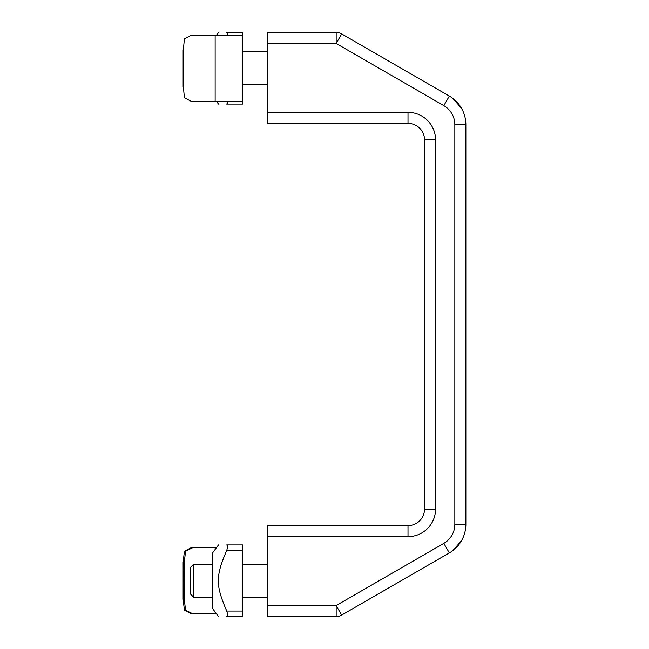 <?xml version="1.0" encoding="UTF-8"?>
<svg xmlns="http://www.w3.org/2000/svg" width="649" height="649" viewBox="0 0 649 649"><rect width="100%" height="100%" fill="white"/><g stroke="black" fill="none" stroke-linecap="round" stroke-linejoin="round"><path stroke-width="0.97" d="M192.753 613.792L185.573 610.222L184.243 599.108L184.275 591.75L183.172 591.75L183.14 599.108L184.397 610.165L191.236 613.792L216.466 613.792M191.236 547.667L192.753 547.667L191.236 547.667L184.397 551.301L183.14 562.359L183.172 591.75M183.172 569.708L184.275 569.708L184.243 562.359L185.573 551.236L192.753 547.667L215.135 547.667L215.135 549.46M216.466 547.667L215.135 547.667M184.275 569.708L184.275 591.75M215.135 611.999L215.135 613.792M226.736 544.917L242.685 544.917L242.685 550.425L226.736 550.425L227.807 546.531L226.736 544.917C215.541 544.917 215.541 544.917 226.736 544.917C215.541 544.917 215.541 544.917 226.736 544.917L227.807 546.531M218.502 616.55L212.377 608.283L212.377 553.183L218.502 544.917M227.807 614.936L226.736 616.55C215.541 616.55 215.541 616.55 226.736 616.55C215.541 616.55 215.541 616.55 226.736 616.55L227.807 614.936L226.736 611.042C215.541 585.155 215.541 576.312 226.736 550.425M242.685 550.425L242.685 616.55L226.736 616.55M183.148 52.18L184.397 38.835L191.236 35.208L242.685 35.208L242.685 104.083L226.736 104.083C215.541 104.083 215.541 104.083 226.736 104.083C215.541 104.083 215.541 104.083 226.736 104.083L227.807 102.469L226.736 104.083M215.135 35.208L215.135 101.333L191.236 101.333L184.397 97.699L183.148 84.354M215.135 101.333L242.685 101.333M227.807 102.469L227.685 101.333M227.685 35.208L227.807 34.064L226.736 32.45C215.541 32.45 215.541 32.45 226.736 32.45C215.541 32.45 215.541 32.45 226.736 32.45L227.807 34.064M226.736 32.45L242.685 32.45L242.685 35.208M336.166 32.45L336.166 43.467L443.819 105.625A22.042 22.042 0 0 1 454.835 124.713L454.835 524.287A22.042 22.042 0 0 1 443.819 543.375L449.327 552.924L341.674 615.074A11.017 11.017 0 0 1 336.166 616.55L267.485 616.55L336.166 616.55A11.017 11.017 0 0 0 341.674 615.074L336.166 605.533L267.485 605.533L267.485 536.65L408.002 536.65A27.55 27.55 0 0 0 435.552 509.1L435.552 139.9A27.55 27.55 0 0 0 408.002 112.35L267.485 112.35L267.485 32.45L336.166 32.45A11.017 11.017 0 0 1 341.674 33.926L441.718 91.687M267.485 43.467L336.166 43.467L341.674 33.926L449.327 96.076A33.058 33.058 0 0 1 465.86 124.713A33.058 33.058 0 0 0 449.327 96.076L443.819 105.625M267.485 112.35L267.485 123.375L408.002 123.375A16.533 16.533 0 0 1 424.527 139.9L424.527 509.1A16.533 16.533 0 0 1 408.002 525.625L267.485 525.625L267.485 536.65M267.485 605.533L267.485 616.55M435.552 509.1L424.527 509.1L424.527 139.9A16.533 16.533 0 0 0 408.002 123.375L408.002 112.35M267.485 525.625L408.002 525.625L408.002 536.65M341.674 615.074L441.718 557.313M461.447 540.779L452.799 550.612L459.257 544.113L461.447 540.779M454.835 524.287L465.86 524.287A33.058 33.058 0 0 1 449.327 552.924A33.058 33.058 0 0 0 465.86 524.287L465.86 124.713A33.058 33.058 0 0 0 449.327 96.076M452.799 98.388L459.257 104.887L461.447 108.221L452.799 98.388M193.718 564.2L190.335 567.583L190.335 593.884L193.718 597.267L193.718 564.2L212.377 564.2M242.685 564.2L267.485 564.2M242.685 51.733L267.485 51.733M242.685 611.042L226.736 611.042M336.166 616.55L336.166 605.533L443.819 543.375M435.552 139.9L424.527 139.9A16.533 16.533 0 0 0 408.002 123.375M465.86 124.713L454.835 124.713M183.148 564.646L183.148 596.82M184.251 562.359L184.251 564.533M184.251 596.934L184.251 599.108M183.148 86.641L183.148 49.892M216.466 101.333L218.502 104.083M216.466 35.208L218.502 32.45M267.485 597.267L242.685 597.267M212.377 597.267L193.718 597.267M267.485 84.8L242.685 84.8"/></g></svg>
